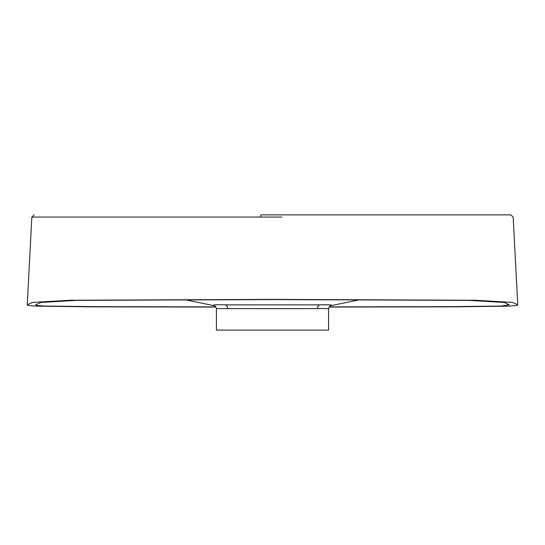<?xml version="1.0" encoding="UTF-8"?>
<svg xmlns="http://www.w3.org/2000/svg" width="545" height="545" viewBox="0 0 545 545"><rect width="100%" height="100%" fill="white"/><g stroke="black" fill="none" stroke-linecap="round" stroke-linejoin="round"><path stroke-width="0.82" d="M215.766 306.876L96.99 306.672L44.656 306.072L36.283 305.432L35.711 304.757L40.793 302.468L76.443 300.377L272.5 299.58L469.122 300.384L504.234 302.475L509.289 304.757L500.971 306.052L448.91 306.672L329.234 306.876M215.888 307.067L90.02 306.835L36.297 306.133L27.877 305.459L27.25 304.757L32.659 302.386L70.523 300.241L272.5 299.396L475.226 300.254L512.402 302.4L517.75 304.757L517.103 305.466L508.431 306.147L454.544 306.835L329.112 307.067M281.847 217.06L31.848 217.06L27.25 304.757M260.776 217.06L260.776 214.873L510.515 214.873L281.847 214.873M213.463 305.541L214.069 305.616C211.78 304.846 215.527 304.601 225.296 304.873L319.772 304.873C329.507 304.601 333.227 304.846 330.931 305.616L331.537 305.541M216.413 308.974L216.413 330.127L328.587 330.127L328.587 308.974C328.465 308.538 324.738 308.422 317.422 308.62L227.647 308.627C220.282 308.422 216.535 308.538 216.413 308.974C216.345 307.489 215.657 306.392 214.349 305.684L214.396 305.697M317.422 308.62A3.842 3.038 89.1 0 1 319.772 304.873M227.647 308.627A3.842 3.032 90.9 0 0 225.296 304.873M31.848 217.06L34.151 214.873M510.849 214.873L513.152 217.06L517.75 304.757M331.122 305.622L360.47 299.621M184.523 299.621L213.878 305.622M328.587 308.974C328.635 307.53 329.323 306.433 330.651 305.684L330.604 305.697"/></g></svg>

